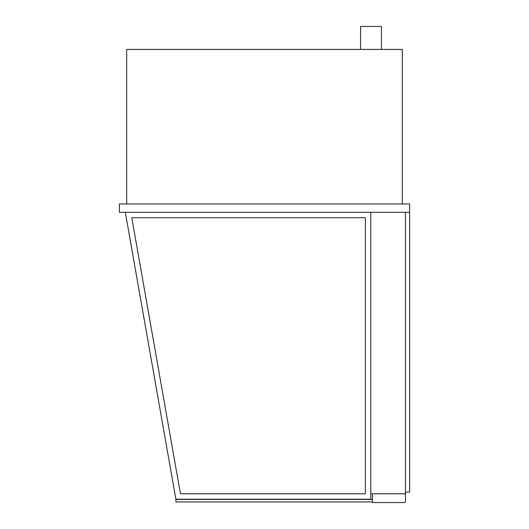 <?xml version="1.0" encoding="UTF-8"?>
<svg xmlns="http://www.w3.org/2000/svg" width="529" height="529" viewBox="0 0 529 529"><rect width="100%" height="100%" fill="white"/><g stroke="black" fill="none" stroke-linecap="round" stroke-linejoin="round"><path stroke-width="0.79" d="M125.307 212.294L175.899 499.211L370.789 499.211L370.789 212.294L370.789 493.782L405.452 493.782L405.452 212.294L405.452 492.109L409.625 492.109L409.625 212.294L119.375 212.294L119.375 203.943L409.625 203.943L409.625 212.294M360.553 49.422L360.553 26.45L381.435 26.45L381.435 49.422M402.318 203.943L402.318 49.422L126.682 49.422L126.682 203.943M404.196 493.782A1.25 1.25 0 0 1 405.452 495.032L405.452 501.3A1.25 1.25 0 0 1 404.196 502.55L372.456 502.55L372.456 493.782M180.455 493.782L131.781 217.723L365.36 217.723L365.36 493.782L180.455 493.782M372.456 499.416L175.899 499.416L175.899 501.922L372.456 501.922"/></g></svg>
